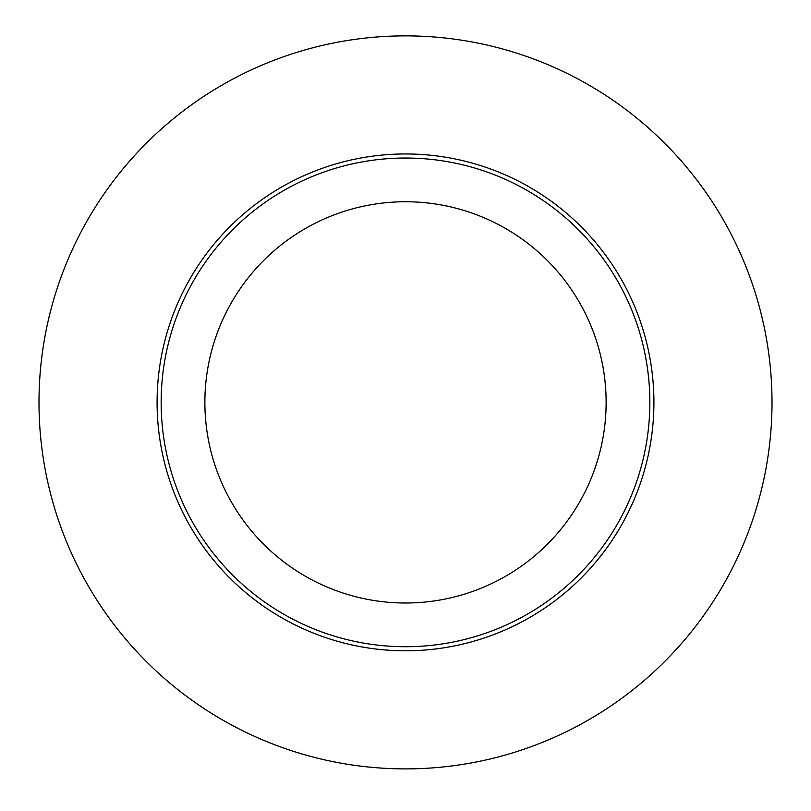<?xml version="1.0" encoding="UTF-8"?>
<svg xmlns="http://www.w3.org/2000/svg" width="811" height="811" viewBox="0 0 811 811"><rect width="100%" height="100%" fill="white"/><g stroke="black" fill="none" stroke-linecap="round" stroke-linejoin="round"><path stroke-width="1.22" d="M405.5 646.722A244.344 244.344 0 0 0 617.11 280.211A244.344 244.344 0 0 0 193.89 280.211A244.344 244.344 0 0 0 405.5 646.722M405.5 768.889A366.511 366.511 0 0 0 722.905 219.122A366.511 366.511 0 0 0 88.095 219.122A366.511 366.511 0 0 0 405.5 768.889M405.5 602.999A200.621 200.621 0 0 1 231.753 302.067A200.621 200.621 0 0 1 579.247 302.067A200.621 200.621 0 0 1 405.5 602.999M405.5 650.797A248.419 248.419 0 0 0 620.638 278.173A248.419 248.419 0 0 0 190.362 278.173A248.419 248.419 0 0 0 405.5 650.797"/></g></svg>
